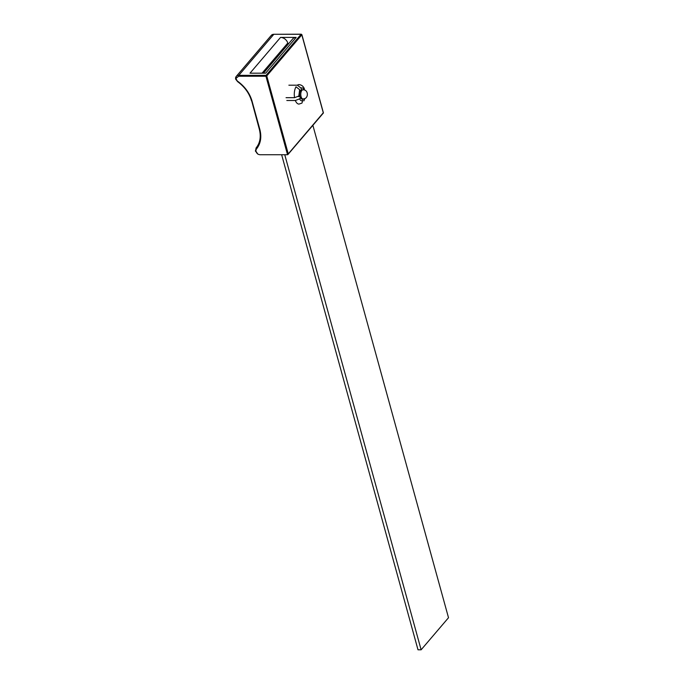 <?xml version="1.0" encoding="UTF-8"?>
<svg xmlns="http://www.w3.org/2000/svg" width="684" height="684" viewBox="0 0 684 684"><rect width="100%" height="100%" fill="white"/><g stroke="black" fill="none" stroke-linecap="round" stroke-linejoin="round"><path stroke-width="1.03" d="M299.925 96.589A4.549 2.206 90 0 0 300.447 97.855A4.549 2.206 90 0 0 301.841 98.898L302.978 98.898C308.877 99.214 308.766 89.407 302.978 89.801L301.849 89.801A4.549 2.206 -90 0 0 301.516 89.852A4.549 2.206 90 0 0 300.148 91.459L299.652 89.681L296.018 86.8A9.738 4.728 -90 0 0 294.565 97.684L298.805 96.042L299.669 95.033A4.549 2.206 90 0 0 299.925 96.589L298.215 96.564M288.87 85.192L297.386 85.192L301.02 88.082L301.516 89.852M286.049 97.684L294.565 97.684M300.447 97.855L299.583 98.864L295.343 100.505L286.827 100.505M304.029 89.92L304.389 88.86C303.448 86.329 301.653 84.91 299.002 84.602A9.738 4.728 -90 0 0 297.386 85.192M295.343 100.505A9.738 4.728 -90 0 0 299.002 104.088L301.977 103.087L302.67 100.616L302.191 98.898M303.97 98.787L303.876 100.89L304.85 98.487M299.669 95.033A4.549 2.206 -90 0 1 300.148 91.459M323.284 112.783L301.824 34.85L266.769 75.915L288.238 153.84L287.554 154.729L323.284 112.783M256.098 147.932A0.975 0.633 40 0 0 256.098 147.941L255.474 151.318L255.448 150.54L257.8 154.054A4.873 3.702 40.5 0 0 260.288 154.729L287.554 154.729L265.931 76.24L266.769 75.915A0.65 0.496 40.5 0 0 266.05 75.351L265.931 76.24L238.665 76.232L238.784 75.351L273.831 34.285L301.097 34.285L266.05 75.351L238.784 75.351A4.873 3.702 40.5 0 0 236.245 76.42L271.3 35.354L274.147 34.285M250.002 73.188L265.623 73.188L296.155 37.415L280.534 37.415L250.002 73.188M296.155 37.415A6.498 4.942 -139.5 0 0 292.769 38.843L263.46 73.188M288.118 44.306L287.776 43.058A6.498 4.942 -139.5 0 0 280.534 37.415M235.886 78.438L235.638 79.062L235.578 77.89A4.873 3.702 40.5 0 1 236.245 76.42L235.578 79.045L237.63 81.661L235.886 78.438L238.665 76.232M281.637 154.729L418.001 649.8L421.122 649.8L448.507 617.72L312.879 125.309M421.122 649.8L284.758 154.729M302.978 89.801A4.549 2.206 -90 0 0 301.063 96.589A4.549 2.206 90 0 0 302.978 98.898M301.02 88.082C302.208 87.518 303.234 88.099 304.106 89.826M298.805 96.042L299.652 89.681M302.67 100.616C301.482 101.181 300.456 100.591 299.583 98.864M301.644 34.533L301.824 34.85A0.65 0.496 -139.5 0 0 301.097 34.285L301.482 34.405M257.8 154.054C255.893 152.378 255.44 150.711 256.432 149.044C260.689 143.7 261.818 137.125 259.817 129.319L252.037 101.078C249.737 93.272 244.992 86.697 237.793 81.353M271.3 35.354A4.873 3.702 -139.5 0 1 273.831 34.285L301.251 34.2L301.883 34.679L323.429 112.911M259.817 129.319L259.287 129.096C261.211 136.629 260.151 142.905 256.098 147.941A0.975 0.633 40 0 0 256.432 149.044M237.801 81.499L237.63 81.661C244.667 86.877 249.292 93.28 251.515 100.856L252.037 101.078M251.601 100.599L259.287 129.096M262.058 73.188L287.776 43.058M287.955 154.507L323.421 112.963"/></g></svg>
